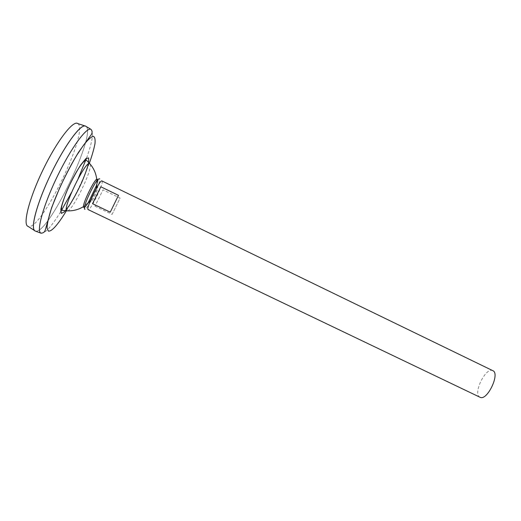 <?xml version="1.0" encoding="UTF-8"?>
<svg xmlns="http://www.w3.org/2000/svg" width="521" height="521" viewBox="0 0 521 521"><rect width="100%" height="100%" fill="white"/><g stroke="black" fill="none" stroke-linecap="round" stroke-linejoin="round"><path stroke-width="0.39" stroke-dasharray="2.6 1.95" d="M90.302 164.278C92.243 170.1 73.598 208.765 67.841 210.875M90.758 201.809L91.038 199.784L96.072 189.338C101.348 181.777 92.36 202.838 90.758 201.809L91.038 199.784L96.072 189.338C101.348 181.777 92.36 202.838 90.758 201.809M85.529 126.095C98.371 130.66 47.606 236.521 35.246 231.037L35.278 231.05C47.574 236.163 97.466 132.673 85.809 126.245L84.91 125.945M35.259 231.018L35.109 230.959C30.036 229.201 36.861 203.086 50.921 174.001C64.917 144.89 81.1 123.288 85.633 126.167C98.039 131.429 47.541 236.495 35.259 231.018M83.568 126.16L85.613 126.154C98.026 131.422 47.522 236.482 35.239 231.011L33.819 229.344M77.701 123.529C89.918 130.074 40.84 231.878 28.101 226.394L28.049 226.375M492.807 370.672C485.722 366.589 472.384 394.254 479.991 397.249M101.966 180.956C104.649 181.569 90.296 211.331 88.147 209.618M94.965 206.173L112.093 214.391L120.071 198.097L102.995 189.833L94.965 206.173L102.995 189.833M110.244 212.177L118.488 195.336M112.093 214.391L120.071 198.097M96.867 180.741L96.847 184.499L96.724 179.133L97.727 179.146C99.075 181.894 87.085 206.765 84.096 207.423L83.666 207.397M97.727 179.146L99.713 178.749C101.113 181.725 88.218 208.465 85.021 209.227L84.096 207.423M89.286 163.438C83.08 179.823 75.499 195.544 66.545 210.601M90.908 129.306C93.982 131.696 92.536 141.282 86.577 158.078M78.13 178.71L71.546 192.36M60.664 211.826C51.507 226.524 44.982 233.668 41.094 233.245M90.42 200.559L83.458 206.648L87.736 203.398M96.072 189.338L96.294 188.374L96.072 189.338M34.484 230.529L35.278 231.05"/><path stroke-width="0.78" d="M67.841 210.875L66.695 210.823C62.416 208.426 84.93 161.686 89.534 163.412L90.302 164.278M85.809 126.245C81.497 122.767 65.164 144.356 50.967 173.845C36.704 203.307 29.886 229.683 35.226 231.031L34.992 230.92C30.107 228.849 36.971 202.845 50.915 174.001C64.799 145.131 80.866 123.562 85.529 126.095L90.908 129.306C86.493 126.922 70.784 148.387 57.043 176.958C43.25 205.502 36.236 231.155 40.853 233.128C43.276 233.219 44.786 232.04 45.392 229.598L51.631 207.664L59.713 187.781C66.317 173.819 72.627 161.92 78.645 152.086L90.68 135.467C92.484 133.187 92.556 131.129 90.908 129.306M33.819 229.344C31.462 223.444 38.626 199.413 50.902 173.994C63.145 148.557 77.479 127.99 83.568 126.16M28.049 226.375C22.54 224.864 28.961 198.846 42.937 169.983C56.854 141.08 73.155 120.019 77.701 123.529L84.91 125.945M480.212 397.347C487.33 400.916 500.329 373.368 492.807 370.672L101.966 180.956C100.019 178.964 85.646 208.582 88.082 209.572L480.212 397.347M100.833 186.785L118.488 195.336L110.244 212.177L92.53 203.672L100.833 186.785L92.53 203.672M83.666 207.397L83.458 206.648C83.06 202.741 93.415 181.262 96.724 179.133M85.021 209.227L84.558 209.201L84.389 207.749C84.773 202.604 94.379 182.682 98.163 179.172L99.713 178.749M61.289 213.408L60.814 209.422C61.96 204.043 64.396 196.977 68.121 188.218C72.334 179.25 76.58 171.435 80.846 164.773L85.913 158.599L88.661 157.961L88.661 162.721C87.3 168.263 84.871 175.095 81.374 183.216C77.499 191.454 73.539 198.801 69.508 205.261L64.428 211.832L61.289 213.408M66.545 210.601C57.929 224.714 51.879 231.558 48.401 231.135L47.053 228.107C47.164 224.076 48.407 218.182 50.784 210.438C56.411 193.708 67.04 171.149 76.945 154.965L83.777 144.864C87.808 139.843 90.947 136.977 93.194 136.268C94.829 136.828 95.415 139.322 94.965 143.75C93.93 149.117 92.041 155.681 89.286 163.438M41.094 233.245L34.992 230.92M86.577 158.078L78.13 178.71M71.546 192.36L60.664 211.826M66.727 210.823C72.725 211.174 78.3 209.781 83.458 206.648M87.736 203.398L90.42 200.559M96.294 188.374L96.847 184.499L96.294 188.374M96.867 180.741C96.398 174.144 93.969 168.381 89.592 163.457M66.695 210.823L62.416 210.386L61.582 208.862C61.048 207.964 62.448 202.916 65.796 193.721C71.95 178.872 82.149 159.817 86.545 160.344L89.547 163.418M28.101 226.394L34.484 230.529M84.389 207.749C88.915 202.506 88.837 201.191 92.751 193.337L96.333 185.789L98.163 179.172"/></g></svg>
